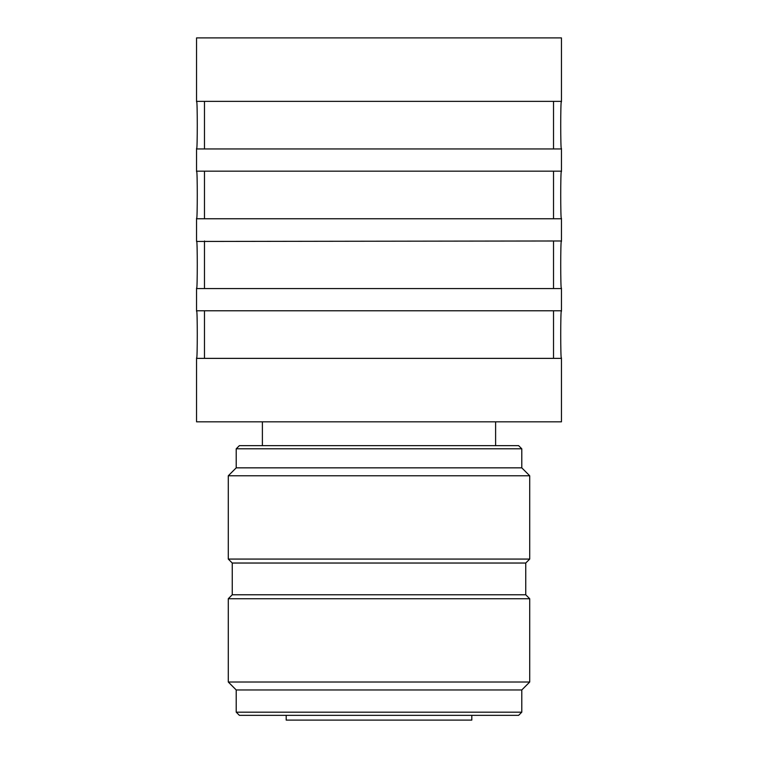 <?xml version="1.0" encoding="UTF-8"?>
<svg xmlns="http://www.w3.org/2000/svg" width="758" height="758" viewBox="0 0 758 758"><rect width="100%" height="100%" fill="white"/><g stroke="black" fill="none" stroke-linecap="round" stroke-linejoin="round"><path stroke-width="1.14" d="M518.614 715.344L239.386 715.344L236.212 712.169L521.788 712.169L518.614 715.344M236.212 448.802L521.788 448.802L518.614 445.638L239.386 445.638L236.212 448.802L236.212 467.847L228.281 475.778L228.281 559.072L529.719 559.072L529.719 475.778L228.281 475.778M521.788 448.802L521.788 467.847L236.212 467.847M232.251 594.765L232.251 563.033L525.749 563.033L525.749 594.765L232.251 594.765L228.281 598.735L228.281 682.02L529.719 682.02L529.719 598.735L228.281 598.735M529.719 682.02L521.788 689.96L236.212 689.96L228.281 682.02M495.609 421.836L495.609 445.638M471.808 715.344L471.808 720.1L286.192 720.1L286.192 715.344M196.616 310.78C197.497 309.311 197.497 359.842 196.616 358.373L561.384 358.373C560.503 359.842 560.503 309.311 561.384 310.78L196.616 310.78L196.549 311.263M204.546 358.373L204.48 357.738M204.48 311.415L204.546 310.78M196.549 357.89L196.616 358.373M553.454 310.78L553.52 311.415M553.52 357.738L553.454 358.373M561.384 358.373L561.451 357.89M561.451 311.263L561.384 310.78M196.616 240.978C197.497 239.509 197.497 290.039 196.616 288.571L561.384 288.571C560.503 290.039 560.503 239.509 561.384 240.978L196.549 241.451M204.546 288.571L204.48 287.936M204.48 241.613L204.546 240.978M196.549 288.087L196.616 288.571M553.454 240.978L553.52 241.613M553.52 287.936L553.454 288.571M561.384 288.571L561.451 288.087M561.451 241.451L561.384 240.978M196.616 171.166C197.497 169.697 197.497 220.227 196.616 218.759L561.384 218.759C560.503 220.227 560.503 169.697 561.384 171.166L196.616 171.166L196.549 171.649M204.546 218.759L204.48 218.124M204.48 171.801L204.546 171.166M196.549 218.276L196.616 218.759M553.454 171.166L553.52 171.801M553.52 218.124L553.454 218.759M561.384 218.759L561.451 218.276M561.451 171.649L561.384 171.166M561.451 148.473L561.384 148.956C560.503 150.425 560.503 99.895 561.384 101.364L196.616 101.364L196.549 101.847M204.546 148.956L204.48 148.322M204.48 101.998L204.546 101.364M196.616 101.364C197.497 99.895 197.497 150.425 196.616 148.956L196.549 148.473M553.454 101.364L553.52 101.998M553.52 148.322L553.454 148.956M561.451 101.847L561.384 101.364M561.384 148.956L196.616 148.956M561.451 358.07L561.451 421.836L196.549 421.836L196.549 358.07M561.451 101.667L561.451 37.9L196.549 37.9L196.549 101.667M521.788 467.847L529.719 475.778M236.212 689.96L236.212 712.169M521.788 689.96L521.788 712.169M525.749 563.033L529.719 559.072M232.251 563.033L228.281 559.072M525.749 594.765L529.719 598.735M262.391 421.836L262.391 445.638M204.48 311.263L204.48 357.89M553.52 311.263L553.52 357.89M204.48 241.451L204.48 288.087M553.52 241.451L553.52 288.087M204.48 171.649L204.48 218.276M553.52 171.649L553.52 218.276M204.48 101.847L204.48 148.473M553.52 101.847L553.52 148.473M196.549 148.644L196.549 171.479M196.549 218.456L196.549 241.281M196.549 288.258L196.549 311.093M561.451 148.644L561.451 171.479M561.451 218.456L561.451 241.281M561.451 288.258L561.451 311.093"/></g></svg>
